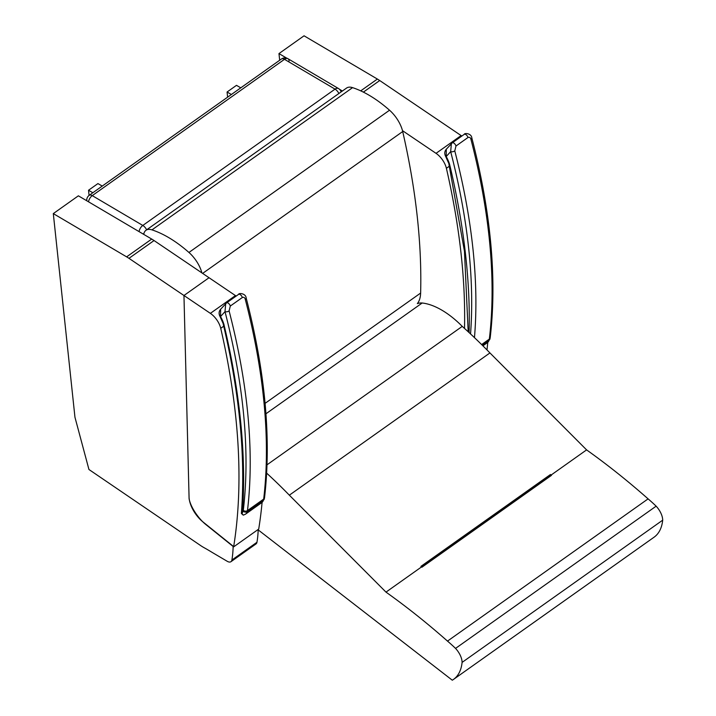 <?xml version="1.0" encoding="UTF-8"?>
<svg xmlns="http://www.w3.org/2000/svg" width="716" height="716" viewBox="0 0 716 716"><rect width="100%" height="100%" fill="white"/><g stroke="black" fill="none" stroke-linecap="round" stroke-linejoin="round"><path stroke-width="1.07" d="M88.542 201.814A5.952 3.383 -59.5 0 1 92.257 195.629A5.952 3.025 -125.3 0 0 89.24 195.298A5.952 5.952 0 0 0 86.761 200.704L86.761 200.704A5.952 3.84 -5.4 0 0 86.77 200.766L86.761 200.704M146.646 229.818A5.952 3.025 -125.3 0 0 142.797 225.451A5.952 3.383 120.5 0 0 139.083 231.635M142.815 233.837A5.952 3.84 -5.4 0 0 143.844 233.765M341.147 91.899A5.952 5.952 0 0 0 338.489 88.533L287.948 58.712A5.952 5.952 0 0 0 281.478 58.981A5.952 3.025 54.7 0 1 284.494 59.321A5.952 3.383 -59.5 0 1 287.948 58.712L287.948 58.712A5.952 3.383 -59.5 0 1 289.103 60.878M338.489 88.533A5.952 3.383 120.5 0 0 335.043 89.133A5.952 3.025 54.7 0 1 338.883 93.51M258.172 529.885L452.288 680.2A66.087 33.589 -125.3 0 0 453.514 679.403L654.111 537.17A66.087 33.589 54.7 0 0 662.694 520.165A14.195 7.214 54.7 0 0 656.142 506.167A102.549 52.116 54.7 0 0 648.096 498.873A515.01 261.725 54.7 0 0 586.592 449.89L489.941 352.934A319.721 162.478 54.7 0 0 462.25 326.38A69.721 35.433 54.7 0 0 422.171 303.002A32.551 16.54 54.7 0 0 417.339 303.638A41.635 21.158 -125.3 0 0 420.632 293.059A719.759 365.778 -125.3 0 0 402.705 131.538A23.798 12.091 -125.3 0 0 389.54 110.219A98.405 50.004 -125.3 0 0 352.567 87.638A17.846 9.066 -125.3 0 0 346.571 88.05L145.975 230.292A17.846 9.066 -125.3 0 0 143.728 234.374M201.894 272.894A23.798 12.091 -125.3 0 0 188.943 252.462A98.405 50.004 -125.3 0 0 151.971 229.872A17.846 9.066 -125.3 0 0 145.975 230.292M227.616 97.179L227.079 92.015L231.393 94.503M240.791 87.835L236.477 85.347L227.079 92.015M89.079 195.423L88.533 190.25L97.94 183.582L102.254 186.071M88.533 190.25L92.847 192.738M448.681 163.221L445.701 156.5A2.971 0.546 151 0 1 445.701 156.482A2.971 0.546 151 0 0 446.211 156.536L446.31 149.223M445.701 156.491C444.314 153.806 444.502 151.398 446.265 149.268L452.244 142.86A2.971 1.513 54.7 0 0 452.118 142.976L451.384 143.63L450.668 151.631A2.971 1.53 -14.5 0 0 454.776 150.897L455.976 146.028L467.987 137.508C469.517 136.935 470.51 137.57 470.967 139.414A635.003 322.701 54.7 0 1 489.341 339.08A11.895 6.05 54.7 0 1 489.126 340.109A2.971 2.39 17.2 0 0 489.923 339.044L490.192 337.746A2.971 2.237 -173.2 0 1 489.341 339.08L481.617 344.566M490.192 337.746C497.074 278.73 490.952 212.115 471.826 137.919L471.826 137.919A2.971 1.53 165.5 0 1 470.967 139.414M223.007 323.238L220.036 316.517A2.971 0.546 151 0 1 220.027 316.499A2.971 0.546 151 0 0 220.546 316.553L220.644 309.24M243.959 514.849C242.411 515.09 241.91 514.303 242.464 512.486L242.187 512.763M223.195 323.9C239.609 393.254 245.678 456.45 241.381 513.479L243.333 515.153L245.516 514.16A15.761 8.01 -125.3 0 0 247.271 511.609A11.895 6.05 -125.3 0 0 247.476 510.58A2.971 2.237 -173.2 0 1 243.288 510.374A8.923 4.538 54.7 0 1 243.127 511.143A2.971 2.39 17.2 0 0 247.271 511.609L263.461 500.126A2.971 2.39 17.2 0 0 264.249 499.061L264.526 497.763A2.971 2.237 -173.2 0 1 263.676 499.097A11.895 6.05 54.7 0 1 263.461 500.126A15.761 8.01 54.7 0 1 261.707 502.677L245.516 514.16M220.036 316.508C218.649 313.823 218.828 311.415 220.591 309.285L226.569 302.877A2.971 1.513 54.7 0 0 226.444 302.993L225.719 303.638L224.994 311.648A2.971 1.53 -14.5 0 0 229.102 310.914L230.301 306.045L242.321 297.525C243.843 296.952 244.836 297.588 245.302 299.431A635.003 322.701 54.7 0 1 263.676 499.097L247.476 510.58A635.003 322.701 -125.3 0 0 229.102 310.914M264.526 497.763C271.4 438.747 265.287 372.132 246.161 297.937L246.161 297.937A2.971 1.53 165.5 0 1 245.302 299.431M261.537 507.966L261.242 510.669M453.514 679.403A66.087 33.589 -125.3 0 0 462.097 662.398A14.195 7.214 -125.3 0 0 455.546 648.41A102.549 52.116 -125.3 0 0 447.5 641.106A515.01 261.725 -125.3 0 0 385.996 592.123L289.345 495.177A319.721 162.478 -125.3 0 0 266.647 473.133M421.661 567.036L551.472 475.361A515.01 261.725 -125.3 0 0 551.078 475.075L550.497 474.493L550.855 475.406M551.034 475.281L421.643 567.027L550.846 475.397M550.497 474.493L420.945 566.356L421.518 566.938A515.01 261.725 54.7 0 1 421.921 567.224L551.472 475.361M586.592 449.89L551.078 475.075M489.941 352.934L289.345 495.177M421.518 566.938L385.996 592.123M422.171 303.002L265.94 413.785M462.25 326.38L267.023 464.809M648.096 498.873L447.5 641.106M656.142 506.167L455.546 648.41M662.694 520.165L462.097 662.398M461.829 136.067A14.875 7.554 54.7 0 0 461.113 135.566L379.713 80.532A38.664 19.645 54.7 0 0 377.368 79.055L304.049 35.8L278.971 53.584L279.688 60.26M342.409 91.004L339.509 89.294M286.785 58.184L278.971 53.584M464.514 328.42A716.788 364.265 -125.3 0 0 446.399 168.305A14.875 7.554 -125.3 0 0 436.035 153.34L402.49 130.661M487.766 342.373A716.788 364.265 54.7 0 1 486.987 349.927M212.026 552.331L227.187 561.272A7.437 3.777 -125.3 0 0 230.955 561.693A7.437 3.777 -125.3 0 0 231.886 560.046A151.738 77.113 -125.3 0 0 233.139 546.174L202.404 521.481A22.303 11.34 54.7 0 1 189.06 497.307L183.958 295.502L128.97 258.333A38.664 19.645 -125.3 0 0 126.625 256.856L53.306 213.601L74.956 417.258L88.945 469.499L200.507 545.476A38.664 19.645 -125.3 0 0 203.899 547.579A203.505 103.417 54.7 0 1 212.026 552.331M53.306 213.601L78.375 195.817L151.703 239.072A38.664 19.645 54.7 0 1 154.047 240.549L209.036 277.727L183.958 295.502L189.087 498.309A7.437 3.777 -125.3 0 0 189.292 499.723A23.216 11.796 -125.3 0 0 192.309 507.555A28.461 14.463 -125.3 0 0 197.446 515.654A44.616 22.67 54.7 0 1 197.813 516.129A26.769 13.604 -125.3 0 0 205.904 524.586L233.64 546.872A716.788 364.265 -125.3 0 0 220.734 328.322A14.875 7.554 -125.3 0 0 210.37 313.357L183.958 295.502L209.036 277.727L235.448 295.583A14.875 7.554 54.7 0 1 236.155 296.084M258.19 529.464A151.738 77.113 54.7 0 1 256.955 542.272A7.437 3.777 54.7 0 1 256.033 543.909L230.955 561.693M262.092 502.39A716.788 364.265 54.7 0 1 258.709 529.088L233.64 546.872M92.257 195.629L284.494 59.321L335.043 89.133L142.797 225.451L92.257 195.629M352.567 87.638L151.971 229.872M389.54 110.219L188.943 252.462M402.705 131.538L202.637 273.396M420.632 293.059L265.081 403.359M469.096 332.6A716.788 364.265 -125.3 0 0 449.576 164.259A25.203 12.807 -125.3 0 0 446.211 156.536L450.668 151.631A632.031 321.189 54.7 0 1 470.546 333.951M482.137 345.067L489.126 340.109A15.761 8.01 54.7 0 1 487.381 342.66L482.906 345.837M474.466 337.639A635.003 322.701 -125.3 0 0 454.776 150.897M464.129 134.456A2.971 1.513 54.7 0 1 464.254 134.348A2.971 1.513 54.7 0 1 464.254 134.339A2.971 1.513 54.7 0 1 466.304 134.894A2.971 1.513 54.7 0 1 467.987 137.508M471.826 137.919C471.441 133.266 464.344 132.818 464.254 134.339L452.244 142.86A2.971 1.513 54.7 0 1 454.293 143.415A2.971 1.513 54.7 0 1 455.976 146.028M243.127 511.143A12.781 6.498 54.7 0 1 242.464 512.486A716.788 364.265 -125.3 0 0 223.902 324.276A25.203 12.807 -125.3 0 0 220.546 316.553L224.994 311.648A632.031 321.189 54.7 0 1 243.288 510.374M238.464 294.473A2.971 1.513 54.7 0 1 238.589 294.365A2.971 1.513 54.7 0 1 238.589 294.357A2.971 1.513 54.7 0 1 240.63 294.911A2.971 1.513 54.7 0 1 242.321 297.525M246.161 297.937C245.767 293.283 238.679 292.835 238.589 294.357L226.569 302.877A2.971 1.513 54.7 0 1 228.619 303.432A2.971 1.513 54.7 0 1 230.301 306.045M377.368 79.055L360.73 90.86M379.713 80.532L363.361 92.131M461.113 135.566L436.035 153.34M449.406 166.175L446.399 168.305M256.955 542.272L231.886 560.046M151.703 239.072L126.625 256.856M154.047 240.549L128.97 258.333M235.448 295.583L210.37 313.357M223.741 326.192L220.734 328.322M281.478 58.981L89.24 195.298M448.869 163.883L464.451 251.218L468.192 331.768M489.923 339.044L487.381 342.66M264.249 499.061L261.707 502.677"/></g></svg>
